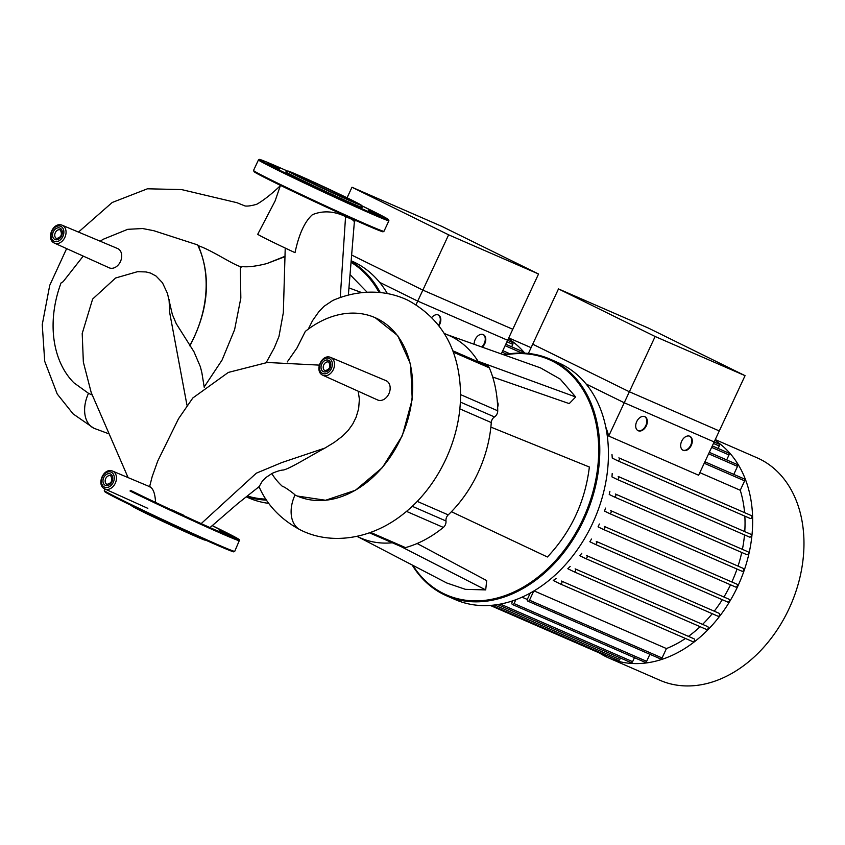 <?xml version="1.0" encoding="UTF-8"?>
<svg xmlns="http://www.w3.org/2000/svg" width="845" height="845" viewBox="0 0 845 845"><rect width="100%" height="100%" fill="white"/><g stroke="black" fill="none" stroke-linecap="round" stroke-linejoin="round"><path stroke-width="1.27" d="M448.632 234.825L417.726 301.095L507.655 340.26L538.55 274.002L448.632 234.825L351.985 187.252L347.063 197.804M417.726 301.095L379.606 282.325M538.55 274.002L441.903 226.418L351.985 187.252M508.394 338.665A121.374 89.728 113.5 0 1 524.756 353.157M483.15 334.525A7.785 5.239 -63.8 0 1 481.692 346.957M474.161 344.274A7.785 5.239 -63.8 0 1 477.108 336.637A7.785 5.239 -63.8 0 1 483.255 334.567A7.785 5.239 -63.8 0 1 483.403 334.641A7.785 5.239 -63.8 0 1 485.759 340.165A7.785 5.239 -63.8 0 1 482.273 347.158M438.185 314.942A7.785 5.239 -63.8 0 1 438.566 325.209M431.806 317.435A7.785 5.239 -63.8 0 1 438.301 314.984A7.785 5.239 -63.8 0 1 438.449 315.058A7.785 5.239 -63.8 0 1 438.935 325.684M501.275 353.928L512.778 329.265L422.859 290.099L351.604 255.021M416.036 304.728L422.859 290.099M507.623 340.324L512.376 342.394A1.553 1.151 113.5 0 1 512.788 344.337L511.637 346.788M505.796 344.242L522.073 351.33A1.553 1.151 113.5 0 1 522.569 353.073M655.139 336.5L624.244 402.759L714.162 441.935L745.058 375.666L655.139 336.5L558.492 288.916L528.4 353.442L532.72 344.19L629.367 391.763L719.285 430.939L698.635 475.228L608.717 436.052L629.367 391.763M624.244 402.759L586.113 383.989M745.058 375.666L648.411 328.082L558.492 288.916M377.641 399.97A10.52 7.774 -66.5 0 0 388.88 393.791A10.52 7.774 -66.5 0 0 386.028 380.683M120.423 261.623A10.52 7.774 -66.5 0 0 117.571 248.514L62.234 225.256A9.739 7.204 113.5 0 1 62.519 225.393A9.739 7.204 113.5 0 1 64.864 237.392A9.739 7.204 113.5 0 1 54.45 243.117A9.739 7.204 113.5 0 1 54.291 243.043L109.174 267.802A10.52 7.774 -66.5 0 0 120.423 261.623M375.233 317.731L397.689 335.592L410.607 364.216L412.233 399.347L402.336 435.64L382.394 467.57L355.439 490.258L325.557 500.261L297.292 496.036A97.302 71.931 -66.5 0 1 295.021 494.99C295.243 494.557 283.603 485.928 282.589 486.53A97.302 71.931 -66.5 0 1 271.741 473.538C277.065 471.235 280.878 470.073 283.181 470.052C289.465 468.901 307.717 457.42 324.913 448.082L334.366 442.326L342.626 436.041L348.214 430.411L352.777 423.989L356.094 417.303L358.639 408.769L359.389 399.189L358.195 391.203M319.283 365.114L267.337 362.484L228.34 372.423L192.84 397.963L178.538 418.708L157.751 461.021L152.163 476.664L149.607 486.646M149.576 486.804C152.871 488.019 154.825 492.667 155.459 500.768L155.48 502.395M209.993 527.586L237.772 503.567L259.13 486.625L262.33 481.143L265.932 477.509L271.794 473.612M287.258 361.956L296.986 347.96L305.32 331.398A97.302 71.931 -66.5 0 1 375 317.625A97.302 71.931 -66.5 0 1 402.083 435.555A97.302 71.931 -66.5 0 1 297.282 496.036M308.277 329.138L312.534 320.646L318.861 311.699L324.005 306.334L332.729 300.493C348.161 293.764 363.889 291.103 379.901 292.518C389.798 293.468 399.21 296.088 408.124 300.355C440.963 318.364 458.402 348.087 460.419 389.524C462.458 435.587 439.379 485.97 403.266 514.003C371.504 539.395 330.955 545.458 300.313 529.878L300.313 529.878A29.902 20.132 116.2 0 0 300.334 529.889M348.351 295.106L354.351 222.003L353.706 220.661L351.182 219.013L345.183 216.436M340.26 297.556L345.563 216.584C333.986 211.028 322.938 210.394 312.428 214.683C304.707 221.559 298.908 234.223 295.021 252.666A41.278 0.961 -155 0 1 257.725 234.276L275.1 200.973L280.455 185.361M284.987 256.669L266.84 263.566C256.394 266.207 248.314 267.231 242.61 266.629L240.35 267.4L240.836 298.074L234.604 329.677L222.098 360.002L204.194 386.968M201.87 372.74L200.381 366.783L193.938 351.689M172.306 314.351L167.447 293.405L162.483 282.779L156.082 276.072L150.558 273.083L145.889 271.91M83.222 256.098L63.1 281.734L61.041 282.959A97.302 71.931 -66.5 0 0 73.906 382.806L88.514 393.326A97.302 71.931 -66.5 0 0 90.764 394.361A97.302 71.931 -66.5 0 0 92.168 394.953L90.774 394.372M100.228 241.226L103.132 239.304L127.722 229.322L142.594 228.53L153.79 230.706L197.593 244.892L198.311 245.726C211.577 250.014 234.149 265.457 240.994 266.714L241.681 266.946M189.871 345.404A97.302 71.931 -66.5 0 0 197.593 244.892M198.311 245.726C211.44 276.748 208.62 310.136 189.871 345.901M246.634 496.638A129.148 95.474 -66.5 0 0 266.555 500.103M380.282 292.55A129.148 95.474 -66.5 0 0 351.076 261.348M351.129 260.778L351.932 261.126A129.148 95.474 113.5 0 1 354.921 262.51A129.148 95.474 113.5 0 1 387.39 293.574M268.837 503.377A129.148 95.474 113.5 0 1 248.779 497.937L246.328 496.871M351.002 262.277A128.377 94.904 113.5 0 1 379.046 292.433M265.911 499.141A128.377 94.904 113.5 0 1 247.437 496.015M349.988 274.572L367.142 292.233M259.552 487.776L258.095 487.512M361.882 292.645L348.89 287.891M205.472 540.039L205.177 540.145A40.454 0.94 -155 0 1 182.594 530.544A40.454 0.94 -155 0 1 143.555 512.154A40.454 0.94 -155 0 1 131.862 505.965L131.757 505.669M230.78 535.814L219.172 530.28L230.78 535.814M172.053 509.957L183.323 515.07L172.053 509.957M306.397 180.228A29.607 0.687 -155 0 1 297.841 175.675A29.607 0.687 -155 0 1 314.097 182.562A29.607 0.687 -155 0 1 342.954 196.156A29.607 0.687 -155 0 1 351.509 200.698A29.607 0.687 -155 0 1 335.254 193.822A29.607 0.687 -155 0 1 306.397 180.228M361.343 205.261L362.093 207.331A42.018 0.972 -155 0 1 339.436 197.772A42.018 0.972 -155 0 1 298.074 178.306A42.018 0.972 -155 0 1 285.959 171.831L288.029 171.081A40.454 0.94 -155 0 1 310.611 180.682A40.454 0.94 -155 0 1 349.65 199.071A40.454 0.94 -155 0 1 361.343 205.261A40.454 0.94 -155 0 1 339.521 196.061A40.454 0.94 -155 0 1 299.7 177.313A40.454 0.94 -155 0 1 288.029 171.081M268.023 163.434L279.621 168.968L268.023 163.434M380.018 215.771L368.409 210.236L380.018 215.771M321.301 189.914L332.56 195.026L321.301 189.914M412.117 564.956A129.148 95.474 -66.5 0 0 443.657 594.457A129.148 95.474 -66.5 0 0 446.646 595.841A129.148 95.474 -66.5 0 0 584.846 517.605A129.148 95.474 -66.5 0 0 552.788 360.414A129.148 95.474 -66.5 0 0 549.799 359.03A129.148 95.474 -66.5 0 0 503.673 354.773M504.444 355.048A128.377 94.904 113.5 0 1 551.975 360.91A128.377 94.904 113.5 0 1 582.923 519.168A128.377 94.904 113.5 0 1 443.498 593.539A128.377 94.904 113.5 0 1 412.846 565.337M549.799 359.03L558.439 362.79A129.148 95.474 113.5 0 1 561.429 364.184A129.148 95.474 113.5 0 1 593.496 521.365A129.148 95.474 113.5 0 1 455.286 599.612L446.646 595.841M497.642 407.005A5.059 3.739 -66.5 0 0 497.356 401.966M490.871 427.105L589.366 467.021C585.099 501.793 571.114 531.79 547.412 556.992L451.41 511.711A110.484 81.669 -66.5 0 0 490.871 427.105A110.484 81.669 -66.5 0 0 491.272 422.563A5.83 4.309 113.5 0 1 494.494 416.944A5.83 4.309 -66.5 0 0 497.726 410.786L460.514 394.583M446.952 334.599L540.525 367.892L560.214 379.109L575.667 396.97L569.224 403.614L492.688 377.007M417.124 543.504L486.699 580.589L485.695 589.916L465.426 589.335L446.804 583.008L358.692 537.166M485.695 589.916L400.889 546.514M356.875 536.374L360.572 537.98A110.484 81.669 -66.5 0 0 392.312 542.786M575.667 396.97L477.985 361.227A110.484 81.669 -66.5 0 0 448.822 335.412L444.259 333.426M478.418 361.935A110.484 81.669 -66.5 0 0 477.985 361.227M453.3 352.143L489.329 367.839A5.83 4.309 -66.5 0 0 487.48 365.885L452.783 350.77M489.329 367.839A118.258 87.426 113.5 0 1 497.726 410.786M406.498 511.383L443.34 527.428A5.83 4.309 -66.5 0 0 445.98 520.985A5.83 4.309 113.5 0 1 448.22 514.88A110.484 81.669 -66.5 0 0 451.41 511.711M443.34 527.428A118.258 87.426 113.5 0 1 405.494 547.613L370.628 532.424M369.476 532.836L403.128 547.486A5.83 4.309 -66.5 0 0 405.494 547.613M714.902 440.329A121.374 89.728 113.5 0 1 736.513 588.933A121.374 89.728 113.5 0 1 608.738 657.97A121.374 89.728 113.5 0 1 605.928 656.66A121.374 89.728 113.5 0 1 599.369 652.953M715.25 439.59L756.983 457.768A121.374 89.728 113.5 0 1 759.792 459.067A121.374 89.728 113.5 0 1 789.927 606.784A121.374 89.728 113.5 0 1 660.04 680.309L608.738 657.97M689.657 436.189A7.785 5.239 -63.8 0 1 690.661 445.347A7.785 5.239 -63.8 0 1 682.792 450.132M689.773 436.242A7.785 5.239 -63.8 0 1 689.921 436.305A7.785 5.239 -63.8 0 1 691.231 445.495A7.785 5.239 -63.8 0 1 683.193 450.332A7.785 5.239 -63.8 0 1 683.045 450.269A7.785 5.239 -63.8 0 1 681.735 441.079A7.785 5.239 -63.8 0 1 689.773 436.242M644.693 416.606A7.785 5.239 -63.8 0 1 645.707 425.764A7.785 5.239 -63.8 0 1 637.838 430.549M644.809 416.648A7.785 5.239 -63.8 0 1 644.957 416.722A7.785 5.239 -63.8 0 1 646.277 425.901A7.785 5.239 -63.8 0 1 638.239 430.749A7.785 5.239 -63.8 0 1 638.091 430.686A7.785 5.239 -63.8 0 1 636.771 421.497A7.785 5.239 -63.8 0 1 644.809 416.648M714.131 441.998L718.884 444.069A1.553 1.151 113.5 0 1 719.296 446.002L718.155 448.452M712.303 445.906L728.58 453.004A1.553 1.151 113.5 0 1 728.992 454.937L726.679 459.912M709.304 452.339L737.104 464.454A1.553 1.151 113.5 0 1 737.516 466.387L733.787 474.383M527.312 599.475L521.988 597.161M685.453 638.461A111.646 82.535 113.5 0 1 666.441 648.559L534.019 590.877M556.137 578.434A111.646 82.535 113.5 0 1 553.232 580.473L560.108 583.863A1.553 1.151 113.5 0 0 561.429 581.043L693.998 638.788A1.553 1.151 113.5 0 1 692.689 641.609L560.182 583.895M700.135 626.705A111.646 82.535 113.5 0 1 688.707 636.179M570.185 566.425A111.646 82.535 113.5 0 1 567.819 568.727L573.829 571.685A1.553 1.151 113.5 0 0 575.139 568.865L707.709 626.61A1.553 1.151 113.5 0 1 706.399 629.43L573.892 571.716M712.24 613.702A111.646 82.535 113.5 0 1 702.765 624.18M581.825 553.221A111.646 82.535 113.5 0 1 579.85 555.725L585.321 558.418A1.553 1.151 113.5 0 0 586.641 555.598L719.211 613.343A1.553 1.151 113.5 0 1 717.901 616.163L585.395 558.45L717.933 616.185M722.285 599.696A111.646 82.535 113.5 0 1 714.405 610.977M591.489 539.047A111.646 82.535 113.5 0 1 589.852 541.719L594.986 544.243A1.553 1.151 113.5 0 0 596.295 541.423L728.876 599.168A1.553 1.151 113.5 0 1 727.556 601.989L595.06 544.275M730.524 584.803A111.646 82.535 113.5 0 1 724.059 596.802M599.369 524.006A111.646 82.535 113.5 0 1 598.059 526.826L602.971 529.245A1.553 1.151 113.5 0 0 604.281 526.424L736.861 584.17A1.553 1.151 113.5 0 1 735.541 586.99L603.045 529.276M737.02 569.065A111.646 82.535 113.5 0 1 731.95 581.751M605.527 508.099A111.646 82.535 113.5 0 1 604.534 511.077L609.34 513.443A1.553 1.151 -66.5 0 0 610.66 510.623L743.23 568.379A1.553 1.151 113.5 0 1 741.91 571.199L609.414 513.475M741.752 552.461A111.646 82.535 113.5 0 1 738.107 565.854M609.889 491.315A111.646 82.535 113.5 0 1 609.234 494.462L614.04 496.828A1.553 1.151 -66.5 0 0 615.361 494.008L747.931 551.764A1.553 1.151 113.5 0 1 746.61 554.584L614.114 496.86L746.653 554.595M744.498 534.896A111.646 82.535 113.5 0 1 742.459 549.07M612.202 473.527A111.646 82.535 113.5 0 1 611.949 476.876L616.903 479.305A1.553 1.151 -66.5 0 0 618.213 476.485L750.782 534.241A1.553 1.151 113.5 0 1 749.473 537.061L616.977 479.337L749.504 537.071M744.846 516.147A111.646 82.535 113.5 0 1 744.783 531.283M611.981 454.483A111.646 82.535 113.5 0 1 612.255 458.085L617.547 460.694A1.553 1.151 -66.5 0 0 618.857 457.874L751.437 515.63A1.553 1.151 113.5 0 1 750.117 518.439L617.621 460.726M699.84 472.651L740.252 490.258A111.646 82.535 113.5 0 1 744.551 512.239M608.717 436.052A111.646 82.535 -66.5 0 0 605.812 427.105M704.899 461.792L744.223 478.925A1.553 1.151 113.5 0 1 744.635 480.858L740.252 490.258M530.29 593.01L527.417 599.189A1.553 1.151 -66.5 0 0 529.488 600.203L533.765 591.025M666.441 648.559L662.057 657.949A1.553 1.151 113.5 0 1 660.399 658.868L527.829 601.122M512.82 600.763L511.986 602.548A1.553 1.151 -66.5 0 0 514.045 603.573L515.862 599.686M497.969 604.492A1.553 1.151 -66.5 0 0 499.891 604.154M649.9 654.294L646.626 661.318A1.553 1.151 113.5 0 1 644.967 662.237L512.397 604.492M634.458 657.663L632.599 661.667A1.553 1.151 113.5 0 1 630.94 662.586L498.37 604.84M620.431 658.012L619.744 659.501A1.553 1.151 113.5 0 1 618.086 660.42L491.536 605.295M607.397 655.762A1.553 1.151 113.5 0 1 606.298 655.973L490.195 605.4M512.788 344.337L506.937 341.781M521.999 353.052L505.12 345.7M506.831 354.192L502.12 352.133M386.038 380.683L330.691 357.424A9.739 7.204 113.5 0 1 330.986 357.562A9.739 7.204 113.5 0 1 333.331 369.561A9.739 7.204 113.5 0 1 322.917 375.286A9.739 7.204 113.5 0 1 322.748 375.212M322.463 373.384A8.186 6.052 -66.5 0 0 331.346 368.642A8.186 6.052 -66.5 0 0 329.37 358.555A8.186 6.052 -66.5 0 0 320.487 363.297A8.186 6.052 -66.5 0 0 322.463 373.384M324.902 370.617A4.669 3.454 -66.5 0 0 325.008 370.67C329.708 369.54 330.976 366.698 328.821 362.146A4.669 3.454 -66.5 0 0 328.737 362.104A4.669 3.454 -66.5 0 0 323.783 364.86A4.669 3.454 -66.5 0 0 324.902 370.617M330.046 367.997A6.221 4.605 113.5 0 1 323.286 371.61A6.221 4.605 113.5 0 1 321.787 363.931A6.221 4.605 113.5 0 1 328.547 360.329A6.221 4.605 113.5 0 1 330.046 367.997M104.674 488.875C96.034 485.03 103.512 467.169 112.638 471.109A9.739 7.204 113.5 0 1 112.924 471.235A9.739 7.204 113.5 0 1 115.279 483.245A9.739 7.204 113.5 0 1 104.864 488.959A9.739 7.204 113.5 0 1 104.695 488.885L147.822 508.341M104.4 487.058A8.186 6.052 -66.5 0 0 113.293 482.315A8.186 6.052 -66.5 0 0 111.318 472.228A8.186 6.052 -66.5 0 0 102.435 476.971A8.186 6.052 -66.5 0 0 104.4 487.058M106.85 484.291A4.669 3.454 -66.5 0 0 106.956 484.343C111.656 483.213 112.924 480.372 110.758 475.82L110.684 475.788A4.669 3.454 -66.5 0 0 105.72 478.534A4.669 3.454 -66.5 0 0 106.85 484.291M111.994 481.682A6.221 4.605 113.5 0 1 105.234 485.283A6.221 4.605 113.5 0 1 103.734 477.615A6.221 4.605 113.5 0 1 110.494 474.003A6.221 4.605 113.5 0 1 111.994 481.682M53.995 241.216A8.186 6.052 -66.5 0 0 62.879 236.473A8.186 6.052 -66.5 0 0 60.903 226.386A8.186 6.052 -66.5 0 0 52.02 231.129A8.186 6.052 -66.5 0 0 53.995 241.216M56.435 238.448A4.669 3.454 -66.5 0 0 56.552 238.501C61.241 237.371 62.519 234.53 60.354 229.977L60.28 229.935A4.669 3.454 -66.5 0 0 55.316 232.692A4.669 3.454 -66.5 0 0 56.435 238.448M61.579 235.829A6.221 4.605 113.5 0 1 54.819 239.441A6.221 4.605 113.5 0 1 53.319 231.762A6.221 4.605 113.5 0 1 60.079 228.161A6.221 4.605 113.5 0 1 61.579 235.829M324.902 448.082L281.881 462.532L256.331 473.179L201.184 523.615M295.021 494.99A29.902 20.132 116.2 0 0 300.313 529.878C280.804 519.485 267.031 505.035 258.982 486.54M169.042 299.32L169.718 312.808L186.946 405.072M88.514 393.326A29.902 20.132 116.2 0 0 93.806 428.214L109.195 433.939M266.84 263.566L284.997 256.31M106.28 491.906A71.191 1.658 -155 0 0 125.24 502.479A71.191 1.658 -155 0 0 216.426 544.888C236.093 553.338 233.431 551.627 233.854 551.817L234.741 551.331L239.589 539.913L212.127 525.558A71.191 1.658 -155 0 1 222.013 532.899A71.191 1.658 -155 0 1 130.827 490.501M239.674 540.758A71.962 1.669 -155 0 1 222.203 533.86A71.962 1.669 -155 0 1 130.014 490.998M234.741 551.331A71.962 1.669 -155 0 1 217.271 544.433A71.962 1.669 -155 0 1 125.092 501.571A71.962 1.669 -155 0 1 104.294 490.512L104.991 489.023M232.396 550.708A71.191 1.658 -155 0 1 216.468 544.898M381.634 230.674A71.191 1.658 -155 0 1 365.705 224.854M383.979 231.298A71.962 1.669 -155 0 1 366.508 224.39A71.962 1.669 -155 0 1 274.329 181.527A71.962 1.669 -155 0 1 253.532 170.468L258.464 159.895A71.962 1.669 -155 0 0 279.262 170.954A71.962 1.669 -155 0 0 371.441 213.817A71.962 1.669 -155 0 0 388.911 220.725L383.979 231.298L383.091 231.783C382.669 231.583 385.352 233.304 365.684 224.844A71.191 1.658 -155 0 1 274.477 182.435A71.191 1.658 -155 0 1 255.517 171.862M388.911 220.725L387.549 218.876L361.449 205.557A71.191 1.658 -155 0 1 371.251 212.856A71.191 1.658 -155 0 1 280.065 170.458A71.191 1.658 -155 0 1 276.78 166.349A71.191 1.658 -155 0 1 287.733 171.186L276.759 166.338C257.091 157.878 259.774 159.599 259.362 159.409L258.464 159.895M459.807 408.853L491.272 422.563M494.494 416.944L460.324 402.062M448.22 514.88L417.198 501.37M412.233 506.282L445.98 520.985M719.296 446.002L713.455 443.456M728.992 454.937L711.627 447.364M737.516 466.387L708.628 453.807M744.635 480.858L704.223 463.25M751.437 515.63L618.857 457.874M750.782 534.241L618.213 476.485M747.931 551.764L615.361 494.008M743.23 568.379L610.66 510.623M736.861 584.17L604.281 526.424M728.876 599.168L596.295 541.423M719.211 613.343L586.641 555.598M707.709 626.61L575.139 568.865M693.998 638.788L561.429 581.043M662.057 657.949L529.488 600.203M646.626 661.318L514.045 603.573M632.599 661.667L500.356 604.069M619.744 659.501L494.568 604.978M509.841 353.738L502.796 350.675M531.104 347.665L508.743 337.916M330.691 357.424C321.565 353.495 314.087 371.356 322.727 375.201L377.63 399.97M266.196 362.589L274.276 347.897L278.966 336.479L283.339 312.65L285.23 248.06M204.237 387.306L201.86 372.677M194.012 351.816L176.225 323.635L172.306 314.382M128.091 477.594L91.186 392.481L83.349 362.093L82.208 333.511L92.633 299.046L115.607 277.994L137.513 271.689L146.09 271.942M54.27 243.033C45.63 239.188 53.108 221.327 62.234 225.256M112.638 471.109L150.421 486.984M93.806 428.214L73.114 413.902L57.217 393.992L44.711 361.311L42.25 324.617L49.728 285.346L66.628 248.61M78.479 232.09L112.216 202.483L147.442 188.794L181.569 189.576L236.896 202.684L245.029 205.969C247.817 206.317 251.757 205.736 256.838 204.226C263.999 200.064 271.974 193.758 280.751 185.298M355.27 220.249L354.33 222.256M216.447 544.888C195.322 535.719 156.304 517.636 131.081 505.342L104.495 491.494L104.294 490.512M365.684 224.844C344.295 215.559 304.559 197.138 279.378 184.844L254.451 172.021L253.532 170.468M609.382 513.464L741.952 571.209M617.579 460.715L750.159 518.46M706.431 629.451L573.861 571.695M727.587 602.01L595.017 544.254M692.72 641.63L560.15 583.874M735.583 587.011L603.003 529.255"/></g></svg>
